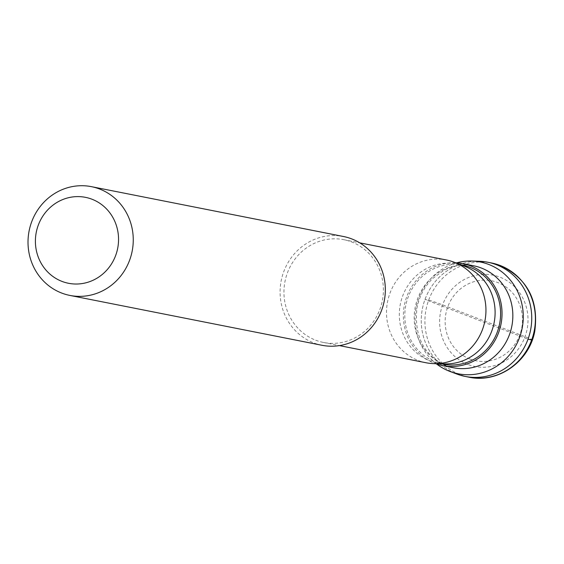 <?xml version="1.0" encoding="UTF-8"?>
<svg xmlns="http://www.w3.org/2000/svg" width="564" height="564" viewBox="0 0 564 564"><rect width="100%" height="100%" fill="white"/><g stroke="black" fill="none" stroke-linecap="round" stroke-linejoin="round"><path stroke-width="0.42" stroke-dasharray="2.82 2.11" d="M469.84 358.986A40.742 38.592 -78.8 0 0 519.881 334.699A40.742 38.592 -78.8 0 0 497.8 282.571A40.742 38.592 -78.8 0 0 447.767 306.865A40.742 38.592 -78.8 0 0 469.84 358.986M475.565 261.287A58.205 55.131 -78.8 0 0 422.112 310.313A58.205 55.131 -78.8 0 0 456.523 373.918A58.205 55.131 101.2 0 1 422.464 308.388A58.205 55.131 101.2 0 1 479.28 261.273M456.967 374.087A58.205 55.131 101.2 0 1 456.523 373.918M456.65 262.845A56.985 53.975 -78.8 0 0 416.232 307.415A56.985 53.975 -78.8 0 0 436.635 364.013M455.627 262.789A51.973 49.23 -78.8 0 0 404.494 304.63A51.973 49.23 -78.8 0 0 434.865 363.371A51.973 49.23 -78.8 0 0 435.676 363.674M442.909 364.132A50.464 47.799 101.2 0 1 435.387 361.947A50.464 47.799 101.2 0 1 406.771 301.324A50.464 47.799 101.2 0 1 462.494 265.122M464.454 266.187A50.464 47.799 -78.8 0 0 457.002 264.037A50.464 47.799 -78.8 0 0 401.279 300.238A50.464 47.799 -78.8 0 0 429.895 360.861A50.464 47.799 -78.8 0 0 437.417 363.04A50.464 47.799 -78.8 0 0 445.165 363.893M426.067 362.758A52.381 49.618 101.2 0 1 418.248 360.495A52.381 49.618 101.2 0 1 388.547 297.559A52.381 49.618 101.2 0 1 446.392 259.983M315.692 340.205A52.381 49.618 -78.8 0 0 323.503 342.468A52.381 49.618 -78.8 0 0 381.349 304.891A52.381 49.618 -78.8 0 0 351.647 241.956A52.381 49.618 -78.8 0 0 343.836 239.7A52.381 49.618 -78.8 0 0 285.99 277.276A52.381 49.618 -78.8 0 0 315.692 340.205M321.952 345.274A55.434 52.508 101.2 0 1 313.683 342.884A55.434 52.508 101.2 0 1 282.247 276.282A55.434 52.508 101.2 0 1 343.462 236.506M531.669 339.937A11.64 0.606 20.1 0 0 525.028 336.687L442.613 304.877A11.64 0.606 20.1 0 0 428.647 300.182L424.988 299.456L528.01 339.211M467.845 364.45A46.565 44.105 101.2 0 1 442.613 304.877A46.565 44.105 101.2 0 1 499.803 277.114A46.565 44.105 101.2 0 1 525.028 336.687A46.565 44.105 101.2 0 1 467.845 364.45M468.867 377.154A58.205 55.131 101.2 0 1 460.189 374.637A58.205 55.131 101.2 0 1 427.188 304.715A58.205 55.131 101.2 0 1 491.455 262.958M445.673 365.507A51.973 49.23 101.2 0 1 416.204 303.065A51.973 49.23 101.2 0 1 473.598 265.778C463.425 263.804 453.435 265.383 443.621 270.516L432.94 278.292C424.777 286.145 419.468 295.903 417.029 307.556C413.898 335.975 423.649 355.348 446.258 365.676L453.428 367.749A51.973 49.23 101.2 0 1 445.673 365.507M457.002 264.037L460.837 264.798M437.417 363.04L441.252 363.801M323.503 342.468L339.408 345.612M343.836 239.7L359.74 242.844"/><path stroke-width="0.85" d="M456.523 373.918A58.205 55.131 -78.8 0 0 465.208 376.428A58.205 55.131 -78.8 0 0 529.476 334.671A58.205 55.131 -78.8 0 0 496.475 264.749A58.205 55.131 -78.8 0 0 487.789 262.239A58.205 55.131 -78.8 0 0 475.565 261.287M436.635 364.013A56.985 53.975 -78.8 0 0 449.621 371.324A56.985 53.975 -78.8 0 0 450.058 371.486A56.985 53.975 -78.8 0 0 519.691 337.117A56.985 53.975 -78.8 0 0 488.734 264.445A56.985 53.975 -78.8 0 0 471.899 261.04A56.985 53.975 -78.8 0 0 456.65 262.845M471.899 261.04L479.28 261.273A58.205 55.131 101.2 0 1 496.475 264.749A58.205 55.131 101.2 0 1 528.094 338.978A58.205 55.131 101.2 0 1 456.967 374.087L450.058 371.486M435.676 363.674A51.973 49.23 -78.8 0 0 442.62 365.613A51.973 49.23 -78.8 0 0 500.007 328.326A51.973 49.23 -78.8 0 0 470.538 265.884A51.973 49.23 -78.8 0 0 462.79 263.642A51.973 49.23 -78.8 0 0 455.627 262.789M460.837 264.798L462.494 265.122A50.464 47.799 101.2 0 1 470.016 267.301A50.464 47.799 101.2 0 1 498.632 327.924A50.464 47.799 101.2 0 1 442.909 364.132L441.252 363.801M359.74 242.844L446.392 259.983A52.381 49.618 101.2 0 1 454.168 262.232A52.381 49.618 101.2 0 1 454.203 262.246A52.381 49.618 101.2 0 1 484.899 321.015A52.381 49.618 101.2 0 1 434.111 363.639L445.165 363.893A50.464 47.799 -78.8 0 0 494.092 322.834A50.464 47.799 -78.8 0 0 464.532 266.215A50.464 47.799 -78.8 0 0 464.489 266.201A50.464 47.799 -78.8 0 0 464.454 266.187M434.111 363.639A52.381 49.618 101.2 0 1 426.067 362.758L339.408 345.612M91.396 186.656L343.462 236.506A55.434 52.508 101.2 0 1 351.732 238.903A55.434 52.508 101.2 0 1 383.167 305.505A55.434 52.508 101.2 0 1 321.952 345.274L69.88 295.423A55.434 52.508 -78.8 0 0 131.095 255.647A55.434 52.508 -78.8 0 0 99.666 189.046A55.434 52.508 -78.8 0 0 91.396 186.656A55.434 52.508 -78.8 0 0 30.181 226.425A55.434 52.508 -78.8 0 0 61.61 293.026A55.434 52.508 -78.8 0 0 69.88 295.423M61.948 281.387A43.795 41.482 -78.8 0 0 115.74 255.273A43.795 41.482 -78.8 0 0 92.01 199.24A43.795 41.482 -78.8 0 0 38.211 225.353A43.795 41.482 -78.8 0 0 61.948 281.387M528.01 339.211L531.669 339.937M500.134 265.475A58.205 55.131 101.2 0 1 533.135 335.397A58.205 55.131 101.2 0 1 468.867 377.154C497.934 383.675 529.279 361.651 534.742 331.371C538.937 300.499 527.467 278.553 500.331 265.531L491.455 262.958A58.205 55.131 101.2 0 1 500.134 265.475M462.79 263.642L473.598 265.778A51.973 49.23 101.2 0 1 481.346 268.02A51.973 49.23 101.2 0 1 510.815 330.462A51.973 49.23 101.2 0 1 453.428 367.749L442.62 365.613M465.208 376.428L468.867 377.154M487.789 262.239L491.455 262.958M464.489 266.201L454.168 262.232"/></g></svg>
